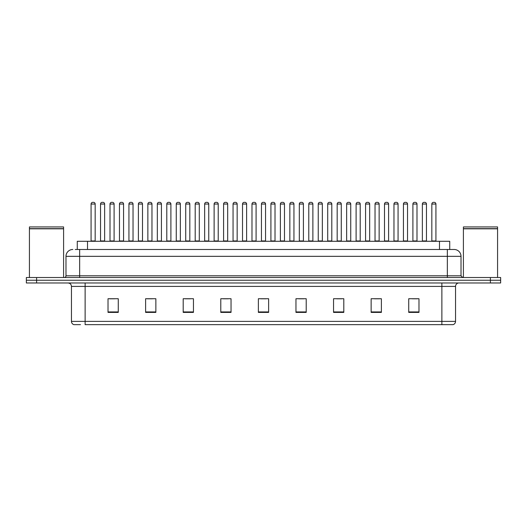 <?xml version="1.0" encoding="UTF-8"?>
<svg xmlns="http://www.w3.org/2000/svg" width="527" height="527" viewBox="0 0 527 527"><rect width="100%" height="100%" fill="white"/><g stroke="black" fill="none" stroke-linecap="round" stroke-linejoin="round"><path stroke-width="0.79" d="M77.271 249.488L77.271 241.287L449.729 241.287L449.729 249.488M80.499 324.665L74.09 324.665M455.545 321.384C455.447 323.025 454.63 324.118 453.082 324.665L441.876 324.665L441.876 321.384L455.545 321.384L455.545 286.398A3.419 3.419 0 0 1 458.958 282.979M73.918 324.665A3.419 3.419 0 0 1 71.455 321.384L71.455 286.398C71.257 284.317 70.117 283.183 68.042 282.979M36.6 277.512L500.65 277.512L500.65 280.245L26.35 280.245L26.35 282.979L36.6 282.979L36.6 280.245L26.35 280.245L26.35 277.512L36.6 277.512L36.6 280.245L500.65 280.245L500.65 282.979L36.6 282.979M418.978 312.399L418.978 298.73L408.728 298.73L408.728 312.399L418.978 312.399M381.39 312.399L381.39 298.73L371.14 298.73L371.14 312.399L381.39 312.399M343.802 312.399L343.802 298.73L333.551 298.73L333.551 312.399L343.802 312.399M306.213 312.399L306.213 298.73L295.963 298.73L295.963 312.399L306.213 312.399M118.272 312.399L118.272 298.73L108.022 298.73L108.022 312.399L118.272 312.399M155.86 312.399L155.86 298.73L145.61 298.73L145.61 312.399L155.86 312.399M193.449 312.399L193.449 298.73L183.198 298.73L183.198 312.399L193.449 312.399M231.037 312.399L231.037 298.73L220.787 298.73L220.787 312.399L231.037 312.399M268.625 312.399L268.625 298.73L258.375 298.73L258.375 312.399L268.625 312.399M441.876 324.665L85.124 324.665L85.124 321.384L441.876 321.384L441.876 286.398L71.455 286.398M336.661 298.802L341.786 298.802M374.526 298.802L379.651 298.802M412.384 298.802L417.509 298.802M223.073 298.802L228.198 298.802M185.214 298.802L190.339 298.802M147.349 298.802L152.474 298.802M109.491 298.802L114.616 298.802M298.802 298.802L303.927 298.802M260.937 298.802L266.063 298.802M75.374 249.488L454.07 249.488M75.216 249.488L79.656 249.488L79.656 256.326L65.987 256.326L65.987 275.799A1.706 1.706 0 0 1 64.281 277.512M72.825 249.488A6.831 6.831 0 0 0 65.987 256.326M454.175 249.488A6.831 6.831 0 0 1 461.013 256.326L461.013 275.799L462.719 277.512M95.17 204.041L91.072 204.041A1.706 1.706 0 0 1 92.778 202.335L93.463 202.335A1.706 1.706 0 0 1 95.17 204.041L95.17 240.944A0.343 0.343 0 0 0 95.512 241.287M91.072 204.041L91.072 240.944A0.343 0.343 0 0 1 90.73 241.287M100.538 204.041A1.706 1.706 0 0 1 102.245 202.335L102.93 202.335A1.706 1.706 0 0 1 104.636 204.041L100.538 204.041L100.538 240.944A0.343 0.343 0 0 1 100.196 241.287M104.636 204.041L104.636 240.944A0.343 0.343 0 0 0 104.978 241.287M114.102 204.041L110.005 204.041A1.706 1.706 0 0 1 111.711 202.335L112.396 202.335A1.706 1.706 0 0 1 114.102 204.041L114.102 240.944A0.343 0.343 0 0 0 114.445 241.287M110.005 204.041L110.005 240.944A0.343 0.343 0 0 1 109.662 241.287M133.035 204.041L128.931 204.041A1.706 1.706 0 0 1 130.643 202.335L131.322 202.335A1.706 1.706 0 0 1 133.035 204.041L133.035 240.944A0.343 0.343 0 0 0 133.377 241.287M128.931 204.041L128.931 240.944A0.343 0.343 0 0 1 128.588 241.287M151.967 204.041L147.863 204.041A1.706 1.706 0 0 1 149.569 202.335L150.254 202.335A1.706 1.706 0 0 1 151.967 204.041L151.967 240.944A0.343 0.343 0 0 0 152.303 241.287M147.863 204.041L147.863 240.944A0.343 0.343 0 0 1 147.52 241.287M170.893 204.041L166.795 204.041A1.706 1.706 0 0 1 168.502 202.335L169.187 202.335A1.706 1.706 0 0 1 170.893 204.041L170.893 240.944A0.343 0.343 0 0 0 171.235 241.287M166.795 204.041L166.795 240.944A0.343 0.343 0 0 1 166.453 241.287M119.464 204.041A1.706 1.706 0 0 1 121.177 202.335L121.862 202.335A1.706 1.706 0 0 1 123.568 204.041L119.464 204.041L119.464 240.944A0.343 0.343 0 0 1 119.128 241.287M123.568 204.041L123.568 240.944A0.343 0.343 0 0 0 123.911 241.287M138.397 204.041A1.706 1.706 0 0 1 140.11 202.335L140.788 202.335A1.706 1.706 0 0 1 142.501 204.041L138.397 204.041L138.397 240.944A0.343 0.343 0 0 1 138.054 241.287M142.501 204.041L142.501 240.944A0.343 0.343 0 0 0 142.843 241.287M157.329 204.041A1.706 1.706 0 0 1 159.035 202.335L159.721 202.335A1.706 1.706 0 0 1 161.427 204.041L157.329 204.041L157.329 240.944A0.343 0.343 0 0 1 156.987 241.287M161.427 204.041L161.427 240.944A0.343 0.343 0 0 0 161.769 241.287M29.426 228.817L63.596 228.817L29.426 228.817L29.426 277.512M63.596 228.817L63.596 277.512M63.424 228.646L29.598 228.646M63.596 228.474L63.596 226.939L29.426 226.939L29.426 228.474M463.404 228.817L497.574 228.817L463.404 228.817L463.404 277.512M497.574 228.817L497.574 277.512M497.402 228.646L463.576 228.646M497.574 228.474L497.574 226.939L463.404 226.939L463.404 228.474M189.825 204.041L185.728 204.041A1.706 1.706 0 0 1 187.434 202.335L188.119 202.335A1.706 1.706 0 0 1 189.825 204.041L189.825 240.944A0.343 0.343 0 0 0 190.168 241.287M185.728 204.041L185.728 240.944A0.343 0.343 0 0 1 185.385 241.287M208.758 204.041L204.654 204.041A1.706 1.706 0 0 1 206.367 202.335L207.052 202.335A1.706 1.706 0 0 1 208.758 204.041L208.758 240.944A0.343 0.343 0 0 0 209.1 241.287M204.654 204.041L204.654 240.944A0.343 0.343 0 0 1 204.318 241.287M227.69 204.041L223.586 204.041A1.706 1.706 0 0 1 225.299 202.335L225.978 202.335A1.706 1.706 0 0 1 227.69 204.041L227.69 240.944A0.343 0.343 0 0 0 228.033 241.287M223.586 204.041L223.586 240.944A0.343 0.343 0 0 1 223.244 241.287M176.262 204.041A1.706 1.706 0 0 1 177.968 202.335L178.653 202.335A1.706 1.706 0 0 1 180.359 204.041L176.262 204.041L176.262 240.944A0.343 0.343 0 0 1 175.919 241.287M180.359 204.041L180.359 240.944A0.343 0.343 0 0 0 180.702 241.287M195.194 204.041A1.706 1.706 0 0 1 196.9 202.335L197.585 202.335A1.706 1.706 0 0 1 199.292 204.041L195.194 204.041L195.194 240.944A0.343 0.343 0 0 1 194.852 241.287M199.292 204.041L199.292 240.944A0.343 0.343 0 0 0 199.634 241.287M214.12 204.041A1.706 1.706 0 0 1 215.833 202.335L216.511 202.335A1.706 1.706 0 0 1 218.224 204.041L214.12 204.041L214.12 240.944A0.343 0.343 0 0 1 213.778 241.287M218.224 204.041L218.224 240.944A0.343 0.343 0 0 0 218.567 241.287M246.616 204.041L242.519 204.041A1.706 1.706 0 0 1 244.225 202.335L244.91 202.335A1.706 1.706 0 0 1 246.616 204.041L246.616 240.944A0.343 0.343 0 0 0 246.959 241.287M242.519 204.041L242.519 240.944A0.343 0.343 0 0 1 242.176 241.287M265.549 204.041L261.451 204.041A1.706 1.706 0 0 1 263.157 202.335L263.843 202.335A1.706 1.706 0 0 1 265.549 204.041L265.549 240.944A0.343 0.343 0 0 0 265.891 241.287M261.451 204.041L261.451 240.944A0.343 0.343 0 0 1 261.109 241.287M284.481 204.041L280.384 204.041A1.706 1.706 0 0 1 282.09 202.335L282.775 202.335A1.706 1.706 0 0 1 284.481 204.041L284.481 240.944A0.343 0.343 0 0 0 284.824 241.287M280.384 204.041L280.384 240.944A0.343 0.343 0 0 1 280.041 241.287M303.414 204.041L299.31 204.041A1.706 1.706 0 0 1 301.022 202.335L301.701 202.335A1.706 1.706 0 0 1 303.414 204.041L303.414 240.944A0.343 0.343 0 0 0 303.756 241.287M299.31 204.041L299.31 240.944A0.343 0.343 0 0 1 298.967 241.287M322.346 204.041L318.242 204.041A1.706 1.706 0 0 1 319.948 202.335L320.633 202.335A1.706 1.706 0 0 1 322.346 204.041L322.346 240.944A0.343 0.343 0 0 0 322.682 241.287M318.242 204.041L318.242 240.944A0.343 0.343 0 0 1 317.9 241.287M233.053 204.041A1.706 1.706 0 0 1 234.759 202.335L235.444 202.335A1.706 1.706 0 0 1 237.157 204.041L233.053 204.041L233.053 240.944A0.343 0.343 0 0 1 232.71 241.287M237.157 204.041L237.157 240.944A0.343 0.343 0 0 0 237.493 241.287M251.985 204.041A1.706 1.706 0 0 1 253.691 202.335L254.376 202.335A1.706 1.706 0 0 1 256.082 204.041L251.985 204.041L251.985 240.944A0.343 0.343 0 0 1 251.642 241.287M256.082 204.041L256.082 240.944A0.343 0.343 0 0 0 256.425 241.287M270.918 204.041A1.706 1.706 0 0 1 272.624 202.335L273.309 202.335A1.706 1.706 0 0 1 275.015 204.041L270.918 204.041L270.918 240.944A0.343 0.343 0 0 1 270.575 241.287M275.015 204.041L275.015 240.944A0.343 0.343 0 0 0 275.357 241.287M289.843 204.041A1.706 1.706 0 0 1 291.556 202.335L292.241 202.335A1.706 1.706 0 0 1 293.947 204.041L289.843 204.041L289.843 240.944A0.343 0.343 0 0 1 289.507 241.287M293.947 204.041L293.947 240.944A0.343 0.343 0 0 0 294.29 241.287M308.776 204.041A1.706 1.706 0 0 1 310.489 202.335L311.167 202.335A1.706 1.706 0 0 1 312.88 204.041L308.776 204.041L308.776 240.944A0.343 0.343 0 0 1 308.433 241.287M312.88 204.041L312.88 240.944A0.343 0.343 0 0 0 313.222 241.287M341.272 204.041L337.175 204.041A1.706 1.706 0 0 1 338.881 202.335L339.566 202.335A1.706 1.706 0 0 1 341.272 204.041L341.272 240.944A0.343 0.343 0 0 0 341.615 241.287M337.175 204.041L337.175 240.944A0.343 0.343 0 0 1 336.832 241.287M360.204 204.041L356.107 204.041A1.706 1.706 0 0 1 357.813 202.335L358.498 202.335A1.706 1.706 0 0 1 360.204 204.041L360.204 240.944A0.343 0.343 0 0 0 360.547 241.287M356.107 204.041L356.107 240.944A0.343 0.343 0 0 1 355.765 241.287M379.137 204.041L375.033 204.041A1.706 1.706 0 0 1 376.746 202.335L377.431 202.335A1.706 1.706 0 0 1 379.137 204.041L379.137 240.944A0.343 0.343 0 0 0 379.48 241.287M375.033 204.041L375.033 240.944A0.343 0.343 0 0 1 374.697 241.287M398.069 204.041L393.965 204.041A1.706 1.706 0 0 1 395.678 202.335L396.357 202.335A1.706 1.706 0 0 1 398.069 204.041L398.069 240.944A0.343 0.343 0 0 0 398.412 241.287M393.965 204.041L393.965 240.944A0.343 0.343 0 0 1 393.623 241.287M416.995 204.041L412.898 204.041A1.706 1.706 0 0 1 414.604 202.335L415.289 202.335A1.706 1.706 0 0 1 416.995 204.041L416.995 240.944A0.343 0.343 0 0 0 417.338 241.287M412.898 204.041L412.898 240.944A0.343 0.343 0 0 1 412.555 241.287M435.928 204.041L431.83 204.041A1.706 1.706 0 0 1 433.537 202.335L434.222 202.335A1.706 1.706 0 0 1 435.928 204.041L435.928 240.944A0.343 0.343 0 0 0 436.27 241.287M431.83 204.041L431.83 240.944A0.343 0.343 0 0 1 431.488 241.287M327.708 204.041A1.706 1.706 0 0 1 329.415 202.335L330.1 202.335A1.706 1.706 0 0 1 331.806 204.041L327.708 204.041L327.708 240.944A0.343 0.343 0 0 1 327.366 241.287M331.806 204.041L331.806 240.944A0.343 0.343 0 0 0 332.148 241.287M346.641 204.041A1.706 1.706 0 0 1 348.347 202.335L349.032 202.335A1.706 1.706 0 0 1 350.738 204.041L346.641 204.041L346.641 240.944A0.343 0.343 0 0 1 346.298 241.287M350.738 204.041L350.738 240.944A0.343 0.343 0 0 0 351.081 241.287M365.573 204.041A1.706 1.706 0 0 1 367.279 202.335L367.965 202.335A1.706 1.706 0 0 1 369.671 204.041L365.573 204.041L365.573 240.944A0.343 0.343 0 0 1 365.231 241.287M369.671 204.041L369.671 240.944A0.343 0.343 0 0 0 370.013 241.287M384.499 204.041A1.706 1.706 0 0 1 386.212 202.335L386.89 202.335A1.706 1.706 0 0 1 388.603 204.041L384.499 204.041L384.499 240.944A0.343 0.343 0 0 1 384.157 241.287M388.603 204.041L388.603 240.944A0.343 0.343 0 0 0 388.946 241.287M403.432 204.041A1.706 1.706 0 0 1 405.138 202.335L405.823 202.335A1.706 1.706 0 0 1 407.536 204.041L403.432 204.041L403.432 240.944A0.343 0.343 0 0 1 403.089 241.287M407.536 204.041L407.536 240.944A0.343 0.343 0 0 0 407.872 241.287M422.364 204.041A1.706 1.706 0 0 1 424.07 202.335L424.755 202.335A1.706 1.706 0 0 1 426.462 204.041L422.364 204.041L422.364 240.944A0.343 0.343 0 0 1 422.022 241.287M426.462 204.041L426.462 240.944A0.343 0.343 0 0 0 426.804 241.287M87.522 249.488L87.522 241.287M439.478 249.488L439.478 241.287M441.876 282.979L441.876 286.398L455.545 286.398M71.455 321.384L85.124 321.384L85.124 282.979M490.4 282.979L490.4 277.512M268.625 311.925L258.375 311.925M231.037 311.925L220.787 311.925M193.449 311.925L183.198 311.925M155.86 311.925L145.61 311.925M118.272 311.925L108.022 311.925M306.213 311.925L295.963 311.925M343.802 311.925L333.551 311.925M381.39 311.925L371.14 311.925M418.978 311.925L408.728 311.925M79.656 277.512L79.656 275.799L461.013 275.799M65.987 275.799L79.656 275.799L79.656 256.326L447.344 256.326L447.344 277.512M461.013 256.326L447.344 256.326L447.344 249.488M91.072 240.944L95.17 240.944M100.538 240.944L104.636 240.944M110.005 240.944L114.102 240.944M128.931 240.944L133.035 240.944M147.863 240.944L151.967 240.944M166.795 240.944L170.893 240.944M119.464 240.944L123.568 240.944M138.397 240.944L142.501 240.944M157.329 240.944L161.427 240.944M185.728 240.944L189.825 240.944M204.654 240.944L208.758 240.944M223.586 240.944L227.69 240.944M176.262 240.944L180.359 240.944M195.194 240.944L199.292 240.944M214.12 240.944L218.224 240.944M242.519 240.944L246.616 240.944M261.451 240.944L265.549 240.944M280.384 240.944L284.481 240.944M299.31 240.944L303.414 240.944M318.242 240.944L322.346 240.944M233.053 240.944L237.157 240.944M251.985 240.944L256.082 240.944M270.918 240.944L275.015 240.944M289.843 240.944L293.947 240.944M308.776 240.944L312.88 240.944M337.175 240.944L341.272 240.944M356.107 240.944L360.204 240.944M375.033 240.944L379.137 240.944M393.965 240.944L398.069 240.944M412.898 240.944L416.995 240.944M431.83 240.944L435.928 240.944M327.708 240.944L331.806 240.944M346.641 240.944L350.738 240.944M365.573 240.944L369.671 240.944M384.499 240.944L388.603 240.944M403.432 240.944L407.536 240.944M422.364 240.944L426.462 240.944"/></g></svg>
